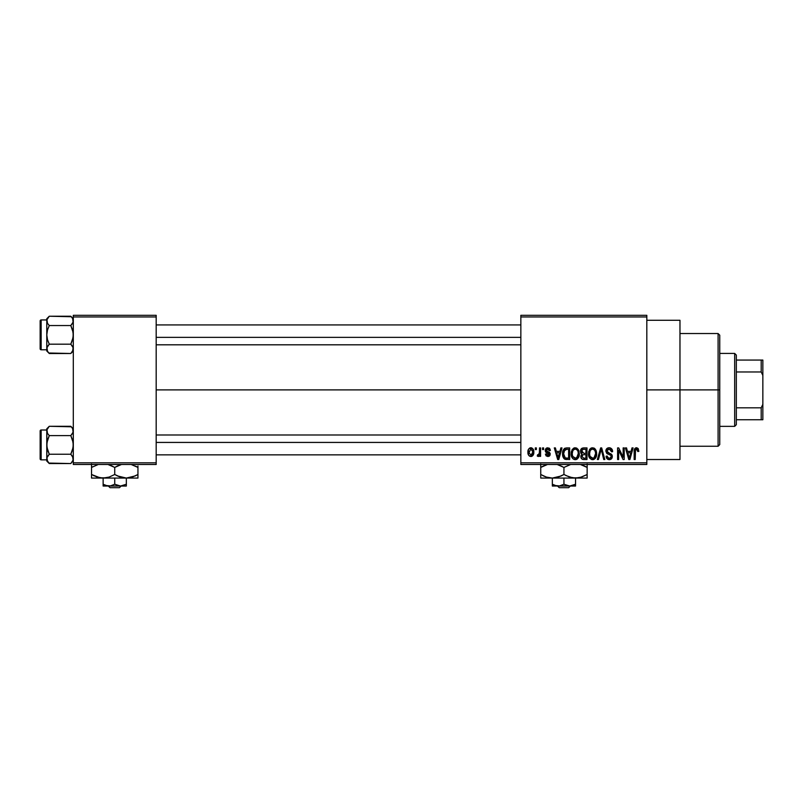 <?xml version="1.0" encoding="UTF-8"?>
<svg xmlns="http://www.w3.org/2000/svg" width="803" height="803" viewBox="0 0 803 803"><rect width="100%" height="100%" fill="white"/><g stroke="black" fill="none" stroke-linecap="round" stroke-linejoin="round"><path stroke-width="1.2" d="M646.816 389.897L679.97 389.897L679.97 320.277L679.97 389.897L646.816 389.897M156.183 389.897L520.846 389.897L156.183 389.897M520.846 315.308L646.816 315.308L520.846 315.308L520.846 316.964L646.816 316.964L646.816 462.829L520.846 462.829L520.846 315.308M520.846 464.485L646.816 464.485L646.816 315.308L646.816 316.964L520.846 316.964L520.846 462.829L646.816 462.829L646.816 464.485L520.846 464.485L520.846 462.829L520.846 464.485M535.31 447.913L535.31 449.57L536.364 449.57L536.364 447.913L535.31 447.913L536.364 447.913L535.31 447.913L535.31 449.57L536.364 449.57L536.364 447.913L536.364 449.57L535.31 449.57L535.31 447.913M542.547 447.913L542.547 449.57L543.601 449.57L543.601 447.913L542.547 447.913L543.601 447.913L542.547 447.913L542.547 449.57L543.601 449.57L543.601 447.913L543.601 449.57L542.547 449.57L542.547 447.913M560.875 447.913L559.962 451.376L556.318 451.376L555.405 447.913L554.301 447.913L557.663 459.517L558.778 459.517L561.98 447.913L560.875 447.913L561.98 447.913L560.875 447.913L559.962 451.376L556.318 451.376L555.405 447.913L554.301 447.913L557.663 459.517L558.778 459.517L561.98 447.913L558.778 459.517L557.663 459.517L554.301 447.913L555.405 447.913M578.27 449.58L576.594 448.034L574.336 447.873L572.218 449.529L571.224 452.611L571.365 455.702L572.7 458.513L574.737 459.627L577.166 459.065L578.491 457.529L579.274 454.588L578.27 449.58L575.239 447.763L572.218 449.529L571.174 453.705C570.993 456.917 572.348 458.904 575.239 459.667C578.18 458.884 579.545 456.847 579.314 453.565L578.27 449.58L575.239 447.763M595.605 449.58L593.919 448.034L591.67 447.873L589.814 449.158L588.629 452.079L588.689 455.702L589.663 458.071L591.58 459.517L593.959 459.376L595.555 457.971L596.468 455.602L596.589 452.521L595.605 449.58L592.574 447.763L589.553 449.529L588.509 453.705C588.318 456.917 589.673 458.904 592.564 459.667C595.515 458.884 596.87 456.847 596.639 453.565L595.605 449.58M612.619 451.677L611.555 451.828L612.619 451.677C612.569 449.319 611.404 448.004 609.116 447.763L606.727 448.696L605.833 451.125L606.737 453.414L611.093 455.532L610.993 457.479L609.658 458.282L607.991 457.931L607.188 456.054L606.135 456.204L606.958 458.654L609.306 459.667L611.876 458.262L612.137 455.351L611.113 453.976L607.379 452.38L607.028 450.302L609.537 449.168L610.882 449.911L611.555 451.828L612.619 451.677L611.725 448.917L609.487 447.773M632.001 447.913L631.088 451.376L627.444 451.376L626.531 447.913L625.427 447.913L628.789 459.517L629.903 459.517L633.105 447.913L632.001 447.913L633.105 447.913L632.001 447.913L631.088 451.376L627.444 451.376L626.531 447.913L625.427 447.913L628.789 459.517L629.903 459.517L633.105 447.913L629.903 459.517L628.789 459.517L625.427 447.913L626.531 447.913M638.204 448.576L636.227 447.783L634.531 449.098L634.159 459.517L635.213 459.517L635.524 449.64L637.05 449.258L637.783 451.527L638.837 451.376L638.204 448.576L636.548 447.763C634.701 448.235 633.898 449.529 634.159 451.637L634.159 459.517L635.213 459.517L635.364 449.991L636.498 449.118L637.783 451.527L638.837 451.376L638.204 448.576L636.789 447.773M623.158 447.913L623.158 457.198L618.722 447.913L617.587 447.913L617.587 459.517L618.641 459.517L618.641 450.212L623.088 459.517L624.212 459.517L624.212 447.913L623.158 447.913L624.212 447.913L623.158 447.913L623.158 457.198L618.722 447.913L617.587 447.913L617.587 459.517L618.641 459.517L618.641 450.212L623.088 459.517L624.212 459.517L624.212 447.913L624.212 459.517L623.088 459.517M601.236 449.268L598.446 459.517L597.342 459.517L600.654 447.913L597.342 459.517L598.446 459.517L601.236 449.268L603.726 459.517L604.82 459.517L601.688 447.913L600.654 447.913L601.688 447.913L600.654 447.913L597.342 459.517L598.446 459.517L601.236 449.268L603.726 459.517L604.82 459.517L601.688 447.913L604.82 459.517L603.726 459.517L601.437 450.182M583.731 447.913L581.804 448.365L580.699 449.991L580.82 452.962L581.954 454.167L580.88 455.903L581.011 457.74L582.566 459.366L586.993 459.517L586.993 447.913L583.731 447.913C581.613 448.004 580.539 449.138 580.519 451.316L581.954 454.167L580.82 456.596C580.91 458.463 581.884 459.436 583.721 459.517L586.993 459.517L586.993 447.913L586.993 459.517L583.721 459.517M566.577 447.913L564.639 448.355L563.355 449.861L562.622 452.772L562.853 456.275L564.86 459.226L569.668 459.517L569.668 447.913L566.577 447.913C563.636 448.526 562.311 450.473 562.582 453.775C562.381 456.164 563.194 458.011 565.041 459.296L569.668 459.517L569.668 447.913L569.668 459.517M547.807 447.763L545.92 448.536L545.257 450.483L545.96 452.36L549.091 453.876L548.058 455.281L546.843 454.92L546.462 453.936L545.408 454.086L546.1 455.843L547.847 456.505L549.583 455.843L550.185 453.595L549.443 452.32L546.582 451.045L546.331 450.001L548.058 448.987L549.322 450.624L550.376 450.473L550.045 449.178L547.807 447.763L545.257 450.483L549.172 454.267L547.817 455.291L546.462 453.936L545.408 454.086L547.847 456.505L550.226 454.096L546.582 451.045L546.311 450.272L547.736 448.967L549.322 450.624L550.376 450.473L547.807 447.763M539.526 447.913L539.335 454.006L538.652 454.93L537.568 454.839L537.267 456.054L538.532 456.455L539.526 455L539.526 456.355L540.59 456.355L540.59 447.913L539.526 447.913L540.59 447.913L539.526 447.913L539.335 454.006L537.568 454.839L537.267 456.054L538.271 456.505L539.526 455L539.526 456.355L540.59 456.355L540.59 447.913L540.59 456.355L539.526 456.355M530.863 447.763L528.484 449.309L527.922 452.219L528.725 455.331L530.863 456.505L533.232 455L533.804 452.129L533.222 449.268L530.863 447.763C528.705 448.315 527.722 449.8 527.922 452.219C527.772 454.558 528.755 455.984 530.863 456.505C533.001 455.963 533.985 454.508 533.804 452.129C533.975 449.76 533.001 448.305 530.863 447.763M73.304 464.485L156.183 464.485L156.183 462.829L73.304 462.829L73.304 316.964L156.183 316.964L156.183 462.829L156.183 315.308L73.304 315.308L156.183 315.308L156.183 316.964L73.304 316.964L73.304 315.308L73.304 462.829L156.183 462.829L156.183 464.485L73.304 464.485L73.304 462.829L73.304 464.485M679.97 459.517L679.97 389.897L679.97 459.517L646.816 459.517M638.837 451.376L637.763 451.145M636.689 449.128L636.127 449.178M635.434 449.81L636.498 449.118L635.283 450.373M635.364 449.991L635.213 451.547L635.364 449.991M635.213 459.517L634.159 459.517L634.159 451.637M634.169 451.316L634.229 450.363M634.34 449.72L634.541 449.088M634.852 448.546L635.615 447.944M635.916 447.843L636.548 447.763M629.11 457.62L627.795 452.731L630.736 452.731L629.261 458.302L628.669 455.923L629.191 457.961M628.829 456.516L627.795 452.731L630.736 452.731L629.261 458.302M618.641 459.517L617.587 459.517L617.587 447.913L618.722 447.913M609.818 447.813L610.561 448.034M609.537 449.168L611.555 451.828M611.374 450.804L610.872 449.911M608.001 449.299L606.887 451.105L608.614 449.148M608.554 449.148L607.831 449.389M606.135 456.204L607.188 456.054L606.135 456.204C606.205 458.312 607.259 459.467 609.306 459.667C611.234 459.507 612.237 458.443 612.318 456.485L609.517 453.304L606.887 451.105L607.098 452.009M611.796 454.659L610.882 453.836M611.886 454.809L612.308 456.194M612.147 455.401L612.267 455.903M612.267 457.098L612.127 457.7M612.117 457.74L611.515 458.764M608.022 459.426L607.439 459.105M606.335 457.509L606.195 456.867M608.865 458.282L607.239 456.485M607.279 456.666L607.881 457.84M611.244 456.716L609.658 458.282M611.133 457.198L611.254 456.636M611.254 456.445L610.571 454.98M609.708 454.618L610.922 455.261M607.249 453.785L605.833 451.125L607.429 453.886L609.266 454.488M609.116 447.763C607.048 447.903 605.954 449.028 605.833 451.125L605.843 450.794M606.335 449.228L607.741 448.004M607.811 447.974L608.453 447.813M596.047 450.423L596.398 451.447M596.599 454.628L596.468 455.602M596.278 456.425L596.087 456.967M595.244 458.372L594.551 459.025M593.578 459.517L593.076 459.627M589.683 458.091L589.332 457.519M589.111 457.068L588.609 455.211M588.629 452.059L588.729 451.537M590.817 448.245L591.65 447.883M594.33 448.255L595.043 448.857M592.343 458.302L590.406 457.118L592.945 458.282L590.004 456.355L589.563 453.735C589.362 451.266 590.376 449.72 592.584 449.118L592.584 449.118C594.732 449.68 595.726 451.156 595.585 453.544C595.826 456.094 594.822 457.69 592.554 458.312L592.132 458.272M594.391 449.911L592.584 449.118L594.039 449.6M594.039 457.84L595.585 453.544L595.043 456.636L593.708 458.051M591.46 449.379L592.383 449.128M589.914 451.296L589.563 453.735L590.145 450.744M595.585 453.544L595.555 452.802L595.585 453.544M594.963 450.654L595.555 452.802M583.129 459.477L581.613 458.754M581.593 458.744L580.87 457.188M581.272 453.655L580.83 452.972M580.629 452.39L580.82 452.962M580.529 450.985L580.699 449.991M581.302 448.817L581.804 448.365M581.623 450.734L582.617 449.419L581.603 451.748L582.617 449.419L585.939 449.268L585.939 453.334L583.861 453.334L581.623 450.734M583.681 458.152L581.874 456.405L582.858 454.799L583.962 454.689L585.939 454.689L585.939 458.162L583.63 458.152M582.858 454.799L583.962 454.689L582.858 454.799L581.904 456.817L582.225 455.221M583.962 454.689L585.939 454.689L585.939 458.162L584.102 458.162M578.712 450.413L579.063 451.457M579.314 453.565L579.304 454.076M579.274 454.578L579.144 455.602M578.943 456.425L578.762 456.967M577.156 459.075L576.634 459.366M576.624 459.376L575.751 459.627M572.79 458.613L574.085 459.457M571.224 452.621L571.395 451.537M572.077 449.77L572.489 449.158M573.493 448.245L574.767 447.793M571.294 452.079L571.224 452.611M575.018 458.302L572.85 456.746L575.621 458.282L572.68 456.355L572.228 453.735C572.037 451.266 573.041 449.72 575.249 449.118L575.249 449.118C577.397 449.68 578.401 451.156 578.26 453.544C578.501 456.094 577.487 457.69 575.229 458.312L574.807 458.272M576.715 457.84L578.26 453.544L577.708 456.636L575.43 458.302M574.135 449.379L575.058 449.128M572.579 451.296L572.228 453.735L572.82 450.744M578.26 453.544L578.23 452.802L578.26 453.544M577.929 451.306L578.23 452.802M566.707 459.517L565.041 459.296L566.707 459.517M564.348 458.914L563.786 458.342M563.365 457.67L563.044 456.937M563.044 456.917L562.853 456.285M562.853 456.275L562.612 454.588M562.592 454.177L562.592 453.273M562.612 452.862L562.823 451.396M564.228 448.656L565.081 448.154M563.917 456.104L563.716 455.1M564.73 449.871L563.636 453.795L564.057 450.955L566.717 449.268L568.614 449.268L568.614 458.162L565.242 457.931L563.636 453.795L563.917 451.437M564.057 450.955L564.91 449.71M566.095 449.299L568.614 449.268L568.614 458.162L566.747 458.162M563.666 453.073L563.696 454.95M564.449 450.202L565.161 449.56M557.704 456.516L556.67 452.731L559.611 452.731L558.145 458.302L556.67 452.731L559.611 452.731L557.934 457.419M558.346 457.198L558.236 457.75M549.111 448.084L549.654 448.546M550.376 450.473L549.322 450.624L547.184 449.038M546.331 450.011L546.632 451.085M547.616 451.507L546.311 450.272L547.626 451.507M550.085 455.03L549.824 455.552M549.352 456.054L548.79 456.355M545.408 454.086L546.572 454.468M547.485 455.271L549.172 454.267L546.713 452.751M545.869 452.28L545.388 451.457M545.337 451.286L545.267 450.734M545.287 449.971L545.408 449.449M545.317 449.821L545.91 448.546M546.773 447.944L545.92 448.536M538.14 454.98L537.568 454.839L538.331 454.99L537.568 454.839L537.267 456.054L538.271 456.505L539.435 455.251M538.482 454.98L539.526 452.29M538.632 454.94L539.265 454.227M531.245 447.783L531.937 447.994M533.513 449.961L533.804 452.129M533.463 454.458L533.232 455M533.182 455.09L532.259 456.084M531.777 456.335L531.245 456.475M529.769 456.255L528.966 455.632M528.525 455.02L528.264 454.458M528.013 453.464L527.952 452.942M529.689 448.044L530.482 447.783M532.75 452.139L531.024 455.291L528.996 452.651L530.833 448.967L532.73 451.617L532.168 454.568L532.75 452.139M529.047 453.163L528.996 452.651M528.996 451.627L529.047 451.125M532.67 451.055L532.489 450.312M532.409 450.122L532.73 451.617M629.753 456.114L629.602 456.656M593.337 458.192L592.755 458.302M583.701 449.268L585.939 449.268L585.939 453.334L583.861 453.334M582.195 452.902L581.603 451.748M566.366 458.152L565.422 458.001M558.627 456.114L558.476 456.656M718.093 389.897L718.093 446.257L718.093 389.897L679.97 389.897L718.093 389.897L718.093 333.536L718.093 389.897L719.749 389.897L718.093 389.897M719.749 444.601L719.749 389.897L719.749 444.601L718.093 446.257L679.97 446.257M719.749 335.192L719.749 389.897L719.749 335.192L718.093 333.536L679.97 333.536M48.812 353.009L70.805 353.501L73.304 351.001L70.805 353.501L73.123 350.058L70.805 353.501L72.601 351.232L70.805 353.501L49.274 353.501L47.487 351.242L46.785 348.843L47.477 346.444L49.274 344.186L47.477 339.659L46.785 334.861L47.477 330.073L49.274 325.546L47.477 323.288L46.785 320.889L46.955 322.093L46.955 319.684L49.274 316.231L47.487 318.49M71.266 316.723L49.274 316.231L46.785 318.731L49.274 316.231L70.805 316.231L72.601 318.49L73.123 322.103L70.805 325.546L49.274 325.546L70.805 325.546L72.601 323.298L70.805 325.546L73.123 332.442L73.123 337.3L70.805 344.186L73.113 347.619L72.611 351.232M49.274 325.546L47.487 323.298L49.274 325.546L47.477 330.073L46.785 334.861L46.785 318.731L46.785 319.955L41.144 319.945L41.144 349.787L46.785 349.787L41.144 349.787A0.994 0.994 0 0 1 40.15 348.793L40.15 320.939A0.994 0.994 0 0 1 41.144 319.945L46.785 319.945L46.785 351.001L46.785 348.843L47.487 351.242L46.955 347.629L49.274 344.186L70.805 344.186L49.274 344.186L47.477 346.444L49.274 344.186L47.477 339.659L46.785 334.861L46.785 348.773M73.304 318.731L70.805 316.231L72.601 318.49L73.304 320.889L72.611 323.288L70.805 325.546L72.601 330.073L73.304 334.861L72.601 339.659L70.805 344.186L72.601 346.434L73.304 348.843L73.123 347.619L73.123 350.048M40.15 348.793A0.994 0.994 0 0 0 41.144 349.787L41.144 319.945A0.994 0.994 0 0 0 40.15 320.939L40.15 348.522M47.457 351.202L46.965 350.058M48.963 353.179L47.487 351.242M46.955 322.093L47.477 323.288L46.955 319.684M73.123 347.619L70.805 344.186M72.611 318.5L73.123 319.684L72.611 318.5M73.304 320.959L73.123 319.684M73.113 322.113L72.601 323.298M156.183 337.36L520.846 337.36L156.183 337.36M520.846 442.433L156.183 442.433L520.846 442.433M734.675 353.43L736.331 355.087L736.331 360.065L736.331 355.087L734.675 353.43L719.749 353.43L734.675 353.43L734.675 426.363L719.749 426.363L734.675 426.363L734.675 353.43M736.331 424.707L734.675 426.363L736.331 424.707L736.331 419.738L736.331 424.707M736.331 371.97L736.331 407.824L736.331 360.065L736.331 371.97L761.194 371.97L762.85 375.443L762.85 404.351L761.194 407.824L736.331 407.824L736.331 419.738L736.331 407.824L761.194 407.824L761.194 419.738L762.85 419.738L762.85 404.351L762.85 419.738L761.194 419.738L761.194 407.824L762.85 404.351L762.85 360.065L736.331 360.065L761.194 360.065L761.194 371.97L761.194 360.065L762.85 360.065L762.85 375.443L761.194 371.97L736.331 371.97M736.331 419.738L761.194 419.738L736.331 419.738M46.785 349.787L46.785 351.001L49.274 353.501M47.477 346.444L46.965 347.619M71.266 426.784L49.274 426.293L46.785 428.792L49.274 426.293L70.805 426.293L72.601 428.551L73.123 432.175L70.805 435.617L49.274 435.617L70.805 435.617L72.601 433.359L70.805 435.617L73.123 442.503L73.123 447.361L70.805 454.247L72.601 456.495L73.304 458.904L72.611 461.293L70.805 463.562L73.123 460.119L70.805 463.562L49.274 463.562L47.487 461.303L46.955 457.7L49.274 454.247L47.477 449.72L46.785 444.932L47.477 440.134L49.274 435.617L47.477 433.349L46.785 430.95L46.955 432.165L46.955 429.746L49.274 426.293L47.487 428.551M48.812 463.07L70.805 463.562L72.611 461.293M47.487 456.495L49.274 454.247L46.965 447.351L46.785 428.792L46.785 430.017L41.144 430.006L41.144 459.848L46.785 459.848L41.144 459.848A0.994 0.994 0 0 1 40.15 458.854L40.15 431A0.994 0.994 0 0 1 41.144 430.006L46.785 430.006L46.785 461.063L46.785 458.904L47.477 461.303L46.955 457.7L49.274 454.247L70.805 454.247L49.274 454.247L46.965 457.69M73.304 428.792L70.805 426.293L72.601 428.551L73.304 430.95L72.611 433.349L70.805 435.617L72.601 440.134L73.304 444.932L72.601 449.72L70.805 454.247L73.123 457.69L72.601 456.505L73.123 460.109M40.15 458.854A0.994 0.994 0 0 0 41.144 459.848L41.144 430.006A0.994 0.994 0 0 0 40.15 431L40.15 458.583M46.955 460.109L49.274 463.562L46.785 461.063L46.785 459.848M49.274 435.617L47.487 433.359L49.274 435.617L46.965 442.493L46.785 458.904M46.955 432.165L47.477 433.349L46.955 429.746M73.304 431.02L73.113 429.725M73.113 432.175L72.601 433.359M73.123 457.7L70.805 454.247M570.361 486.036L568.634 487.692L559.249 487.692L557.523 486.036L559.249 487.692L568.634 487.692L570.361 486.036M575.54 485.905L575.54 478.076L575.54 484.239L569.739 486.036L563.937 484.239L563.937 478.076L563.937 484.239L559.661 485.905L555.164 485.534L552.344 484.239L552.344 478.076L552.344 486.036L552.344 484.239L556.62 485.905M558.145 486.036L575.54 486.036L568.243 485.905L563.937 484.239L559.661 485.905L552.344 486.036L571.254 485.905M585.949 475.155L587.144 474.493L587.144 467.416L580.378 464.485L587.144 467.416L587.144 478.076L587.144 477.082L587.144 478.076L540.74 478.076L552.344 478.076L546.381 477.082L540.74 474.493L540.74 467.416L547.505 464.485L543.511 465.971M587.144 475.928L587.144 474.493L581.543 477.072L575.54 478.076L569.588 477.082L563.937 474.493L563.937 467.416L570.702 464.485L563.937 467.416L563.937 474.493L558.336 477.072L552.344 478.076L560.956 476.038M562.14 466.443L557.182 464.485L563.937 467.416M540.74 464.084L540.74 477.815L540.74 474.493L546.361 477.072L543.33 475.858M547.646 477.454L552.344 478.076L546.381 477.082L542.587 475.486M565.744 475.466L572.539 477.825L578.572 477.815L572.539 477.825M580.137 477.484L575.54 478.076L587.144 478.076M587.144 474.513L580.388 477.414M581.543 464.837L584.373 465.971L581.543 464.837M584.554 466.051L587.144 467.416L587.144 464.084L587.144 467.416L585.297 466.413M560.986 476.028L563.937 474.493M547.696 477.464L549.292 477.815M540.74 474.493L540.74 475.938M552.344 478.076L575.54 478.076M541.935 466.754L543.501 465.971M540.74 465.971L540.74 467.416M587.144 467.416L587.144 465.971M572.228 485.685L575.54 484.239M559.249 487.692L557.523 486.036L559.249 487.692M121.163 486.036L119.426 487.692L110.051 487.692L108.325 486.036L110.051 487.692L119.426 487.692L121.163 486.036M126.342 485.905L126.342 478.076L126.342 484.239L120.54 486.036L114.739 484.239L114.739 478.076L114.739 484.239L110.463 485.905L105.956 485.534L103.135 484.239L103.135 478.076L103.135 486.036L103.135 484.239L107.411 485.905M108.937 486.036L126.342 486.036L119.045 485.905L114.739 484.239L110.463 485.905L103.135 486.036L120.54 486.036L126.342 484.239M137.945 477.825L137.945 467.416L131.18 464.485L137.945 467.416L137.945 474.493L132.334 477.072L126.342 478.076L137.945 478.076L137.945 477.082L137.945 478.076L91.532 478.076L103.135 478.076L97.183 477.082L91.532 474.493L91.532 467.416L98.297 464.485L91.532 467.416L91.532 477.815L91.532 474.493L100.084 477.815L106.167 477.815L100.134 477.825M121.654 477.454L126.342 478.076L120.39 477.082L114.739 474.493L114.739 467.416L121.504 464.485L117.73 465.87M112.942 466.443L107.973 464.485L114.739 467.416L114.739 474.493L109.138 477.072L103.135 478.076L126.342 478.076L135.175 475.938M91.532 464.084L91.532 467.416L92.736 466.754M114.739 474.493L117.509 475.938L114.739 474.493L109.138 477.072L103.135 478.076M126.342 478.076L117.509 475.938L120.35 477.072L116.535 475.466M123.291 477.815L121.685 477.464M136.098 466.413L137.945 467.416L137.945 465.971L137.945 467.416L135.346 466.051M137.945 465.971L137.945 467.416M136.751 475.155L137.945 474.513M94.132 475.858L93.389 475.486M91.532 474.493L91.532 475.938M137.945 475.928L137.945 474.493L135.185 475.938M117.7 465.881L114.739 467.416M109.138 464.837L111.968 465.971L109.138 464.837M91.532 465.971L91.532 467.416M103.135 484.239L105.946 485.534L103.135 484.239M110.051 487.692L108.325 486.036L110.051 487.692M646.816 320.277L679.97 320.277M156.183 324.924L520.846 324.924M156.183 344.808L520.846 344.808M520.846 454.869L156.183 454.869M520.846 434.985L156.183 434.985"/></g></svg>
